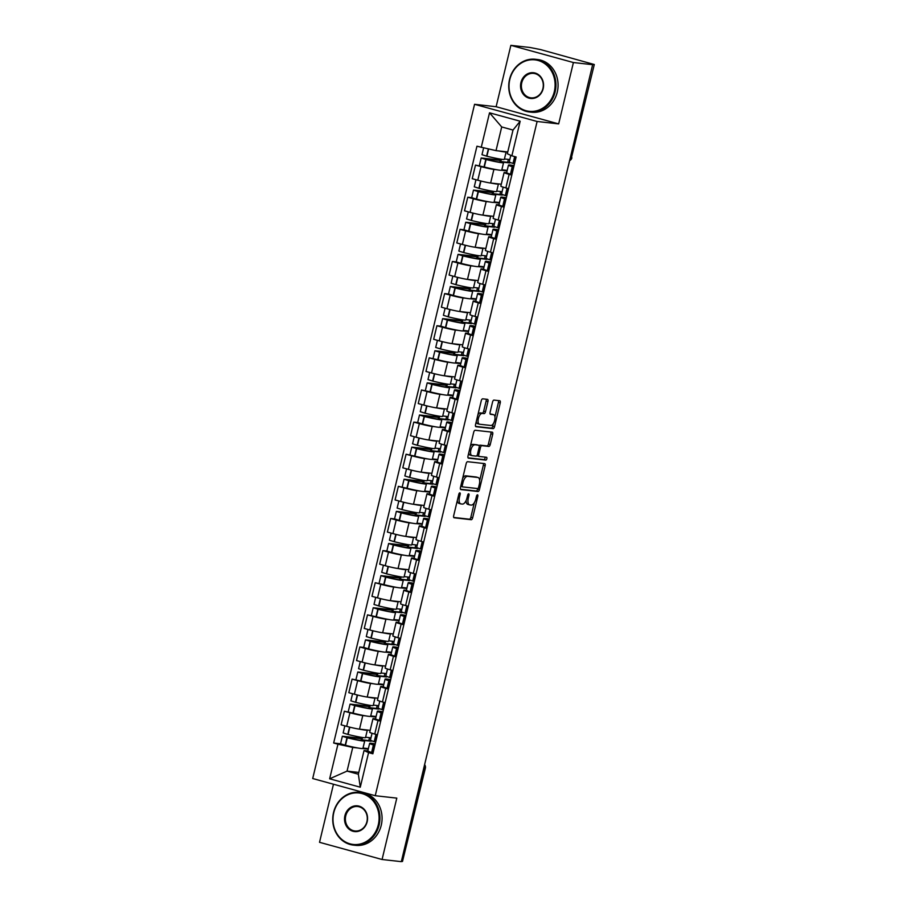 <?xml version="1.0" encoding="UTF-8"?>
<svg xmlns="http://www.w3.org/2000/svg" width="907" height="907" viewBox="0 0 907 907"><rect width="100%" height="100%" fill="white"/><g stroke="black" fill="none" stroke-linecap="round" stroke-linejoin="round"><path stroke-width="1.36" d="M459.838 492.841A1.463 0.658 105.4 0 0 458.84 494.179L453.681 515.664A2.086 0.941 105.4 0 0 454.078 517.772A2.086 0.941 105.4 0 0 454.146 517.784L471.221 519.7A2.086 0.941 105.4 0 0 472.66 517.784L477.819 496.31A1.463 0.658 105.4 0 0 477.536 494.825A1.463 0.658 105.4 0 0 477.49 494.825A1.463 0.658 105.4 0 0 476.492 496.163L475.824 498.941A6.666 3.027 105.4 0 1 471.232 505.074L469.803 504.916A6.666 3.027 105.4 0 1 469.588 504.87A6.666 3.027 105.4 0 1 468.318 498.102L468.987 495.324A1.463 0.658 105.4 0 0 468.715 493.839A1.463 0.658 105.4 0 0 468.67 493.827A1.463 0.658 105.4 0 0 467.661 495.177L466.992 497.954A6.666 3.027 105.4 0 1 462.4 504.077L460.983 503.918A6.666 3.027 105.4 0 1 460.767 503.884A6.666 3.027 105.4 0 1 459.498 497.115L460.166 494.338A1.463 0.658 105.4 0 0 459.883 492.852A1.463 0.658 105.4 0 0 459.838 492.841M487.955 401.495A2.086 0.941 105.4 0 0 487.558 399.386A2.086 0.941 105.4 0 0 487.49 399.363L482.705 398.831A2.086 0.941 105.4 0 0 481.266 400.747L475.54 424.601A2.086 0.941 105.4 0 0 475.937 426.709A2.086 0.941 105.4 0 0 476.005 426.721L493.091 428.637A2.086 0.941 105.4 0 0 494.519 426.721L500.245 402.878A2.086 0.941 105.4 0 0 499.848 400.758A2.086 0.941 105.4 0 0 499.78 400.747L493.998 400.1A2.086 0.941 105.4 0 0 492.558 402.016L490.109 412.22A2.086 0.941 105.4 0 0 490.506 414.329A2.086 0.941 105.4 0 0 490.574 414.352L493.442 414.669A5.567 2.528 105.4 0 1 493.623 414.703A5.567 2.528 105.4 0 1 494.632 420.553A5.567 2.528 105.4 0 1 490.846 425.485L479.599 424.227A5.567 2.528 105.4 0 1 479.429 424.193A5.567 2.528 105.4 0 1 478.408 418.342A5.567 2.528 105.4 0 1 482.195 413.411L484.077 413.615A2.086 0.941 105.4 0 0 485.506 411.699L487.955 401.495L486.141 400.996A2.086 0.941 105.4 0 0 486.095 399.216M537.114 121.481L558.667 123.896L573.405 62.538L592.645 64.692L401.313 861.65L382.074 859.496L396.801 798.126L375.237 795.711L537.114 121.481L474.565 104.305L312.7 778.523L375.237 795.711M467.615 461.697A2.086 0.941 105.4 0 0 466.175 463.613L460.45 487.467A2.086 0.941 105.4 0 0 460.847 489.576A2.086 0.941 105.4 0 0 460.915 489.587L478 491.503A2.086 0.941 105.4 0 0 479.429 489.587L485.154 465.733A2.086 0.941 105.4 0 0 484.757 463.624A2.086 0.941 105.4 0 0 484.689 463.613L467.615 461.697M468.001 456.028L473.726 432.174A2.086 0.941 105.4 0 1 475.155 430.269L492.24 432.174A2.086 0.941 105.4 0 1 492.308 432.185A2.086 0.941 105.4 0 1 492.705 434.306L490.256 444.509A2.086 0.941 105.4 0 1 488.816 446.425L481.889 445.654A2.086 0.941 105.4 0 0 480.449 447.57L478.828 454.339A2.086 0.941 105.4 0 0 479.225 456.459A2.086 0.941 105.4 0 0 479.293 456.47L486.503 457.275A1.463 0.658 105.4 0 1 486.549 457.287A1.463 0.658 105.4 0 1 486.821 458.817A1.463 0.658 105.4 0 1 485.823 460.11L468.454 458.16A2.086 0.941 105.4 0 1 468.397 458.148A2.086 0.941 105.4 0 1 468.001 456.028M573.405 62.538L510.868 45.35L530.107 47.504L540.504 49.556L594.3 64.51L571.421 157.807L594.3 64.51M333.47 784.238L319.525 842.308L382.074 859.496M510.868 45.35L496.129 106.72L474.565 104.305M592.645 64.692L590.82 64.193L593.813 64.522M423.773 768.07L425.36 768.184L402.481 861.48L424.884 768.195A4.24 3.775 -83.6 0 0 424.51 764.998M401.382 861.367L402.481 861.48M380.691 721.201L378.015 720.475A9.762 0.624 -166.5 0 1 372.97 718.695L369.705 732.278A9.762 0.624 13.5 0 0 374.75 734.069L377.425 734.795M365.748 715.895L362.777 715.555A9.762 0.624 -166.5 0 1 349.943 712.755L346.678 726.348A9.762 0.624 13.5 0 0 359.512 729.149L370.169 730.35M346.678 726.348L341.111 724.818L344.377 711.224L353.186 713.174A16.133 1.032 -166.5 0 0 368.809 716.349A16.133 1.032 -166.5 0 0 370.634 716.315L372.437 708.798A16.133 1.032 13.5 0 0 371.768 708.31L378.877 709.104L379.024 708.514M372.97 718.695A9.762 0.624 -166.5 0 1 374.081 718.661L375.577 718.832M349.943 712.755L344.377 711.224M375.963 717.04L370.419 716.417M388.4 689.082L385.724 688.345A9.762 0.624 -166.5 0 1 380.679 686.565L377.425 700.159A9.762 0.624 13.5 0 0 382.471 701.939L385.135 702.676M375.532 672.858L375.283 673.878L357.789 671.996L362.698 673.527A16.133 1.032 13.5 0 0 378.321 676.713A16.133 1.032 13.5 0 0 380.146 676.667L378.344 684.184A16.133 1.032 -166.5 0 1 376.518 684.229A16.133 1.032 -166.5 0 1 360.895 681.044L352.086 679.105L348.821 692.699L354.388 694.218A9.762 0.624 13.5 0 0 367.222 697.029L377.89 698.22M380.679 686.565A9.762 0.624 -166.5 0 1 381.79 686.542L383.287 686.712M373.469 683.765L370.487 683.436A9.762 0.624 -166.5 0 1 357.653 680.635L352.086 679.105M383.672 684.91L378.14 684.286M396.121 656.951L393.445 656.226A9.762 0.624 -166.5 0 1 388.4 654.446L385.135 668.028A9.762 0.624 13.5 0 0 390.18 669.808L392.856 670.545M363.696 647.417L359.807 646.974L356.542 660.568L362.097 662.099A9.762 0.624 13.5 0 0 374.931 664.899L385.6 666.089M388.4 654.446A9.762 0.624 -166.5 0 1 389.5 654.412L390.996 654.582M381.178 651.645L378.196 651.305A9.762 0.624 -166.5 0 1 365.362 648.505L359.807 646.974M391.382 652.791L385.849 652.167M403.83 624.832L401.155 624.095A9.762 0.624 -166.5 0 1 396.11 622.315L392.844 635.909A9.762 0.624 13.5 0 0 397.89 637.689L400.565 638.426M390.951 608.608L390.713 609.629L373.208 607.747L378.128 609.277A16.133 1.032 13.5 0 0 393.751 612.463A16.133 1.032 13.5 0 0 395.577 612.418L393.774 619.934A16.133 1.032 -166.5 0 1 391.949 619.98A16.133 1.032 -166.5 0 1 376.326 616.794L367.516 614.855L364.251 628.449L369.818 629.968A9.762 0.624 13.5 0 0 382.652 632.78L393.309 633.97M396.11 622.315A9.762 0.624 -166.5 0 1 397.209 622.293L398.717 622.451M388.888 619.515L385.906 619.186A9.762 0.624 -166.5 0 1 373.072 616.386L367.516 614.855M399.103 620.66L393.559 620.037M411.54 592.702L408.864 591.965A9.762 0.624 -166.5 0 1 403.819 590.185L400.554 603.779A9.762 0.624 13.5 0 0 405.599 605.559L408.275 606.295M398.672 576.489L398.422 577.498L380.917 575.628L385.838 577.158A16.133 1.032 13.5 0 0 401.461 580.333A16.133 1.032 13.5 0 0 403.286 580.287L401.484 587.804A16.133 1.032 -166.5 0 1 399.658 587.849A16.133 1.032 -166.5 0 1 384.035 584.675L375.226 582.725L371.961 596.318L377.527 597.849A9.762 0.624 13.5 0 0 390.361 600.649L401.019 601.84M403.819 590.185A9.762 0.624 -166.5 0 1 404.93 590.162L406.427 590.332M396.608 587.396L393.627 587.056A9.762 0.624 -166.5 0 1 380.793 584.255L375.226 582.725M406.812 588.53L401.268 587.917M419.249 560.583L416.585 559.846A9.762 0.624 -166.5 0 1 411.54 558.066L408.275 571.659A9.762 0.624 13.5 0 0 413.32 573.439L415.996 574.165M386.836 551.037L382.935 550.606L379.682 564.188L385.237 565.719A9.762 0.624 13.5 0 0 398.071 568.519L408.74 569.721M411.54 558.066A9.762 0.624 -166.5 0 1 412.64 558.043L414.136 558.202M404.318 555.265L401.336 554.937A9.762 0.624 -166.5 0 1 388.502 552.125L382.935 550.606M414.522 556.41L408.989 555.787M426.97 528.452L424.295 527.715A9.762 0.624 -166.5 0 1 419.249 525.935L415.984 539.529A9.762 0.624 13.5 0 0 421.029 541.309L423.705 542.046M394.545 518.917L390.656 518.475L387.391 532.069L392.946 533.599A9.762 0.624 13.5 0 0 405.78 536.4L416.449 537.59M419.249 525.935A9.762 0.624 -166.5 0 1 420.349 525.913L421.846 526.083M412.027 523.135L409.046 522.806A9.762 0.624 -166.5 0 1 396.212 520.006L390.656 518.475M422.231 524.28L416.698 523.668M434.68 496.333L432.004 495.596A9.762 0.624 -166.5 0 1 426.959 493.816L423.694 507.398A9.762 0.624 13.5 0 0 428.739 509.19L431.415 509.915M421.8 480.109L421.562 481.129L404.057 479.247L408.978 480.778A16.133 1.032 13.5 0 0 424.601 483.953A16.133 1.032 13.5 0 0 426.426 483.919L424.623 491.435A16.133 1.032 -166.5 0 1 422.798 491.469A16.133 1.032 -166.5 0 1 407.175 488.295L398.366 486.345L395.101 499.938L400.667 501.469A9.762 0.624 13.5 0 0 413.501 504.269L424.159 505.471M426.959 493.816A9.762 0.624 -166.5 0 1 428.07 493.782L429.567 493.952M419.737 491.016L416.767 490.676A9.762 0.624 -166.5 0 1 403.921 487.875L398.366 486.345M429.952 492.161L424.408 491.537M442.389 464.203L439.714 463.466A9.762 0.624 -166.5 0 1 434.668 461.686L431.415 475.279A9.762 0.624 13.5 0 0 436.46 477.059L439.124 477.796M429.521 447.979L429.272 448.999L411.778 447.117L416.687 448.648A16.133 1.032 13.5 0 0 432.31 451.833A16.133 1.032 13.5 0 0 434.136 451.788L432.333 459.305A16.133 1.032 -166.5 0 1 430.508 459.35A16.133 1.032 -166.5 0 1 414.884 456.164L406.075 454.226L402.81 467.819L408.377 469.338A9.762 0.624 13.5 0 0 421.211 472.15L431.879 473.341M434.668 461.686A9.762 0.624 -166.5 0 1 435.779 461.663L437.276 461.833M427.458 458.885L424.476 458.557A9.762 0.624 -166.5 0 1 411.642 455.756L406.075 454.226M437.662 460.03L432.117 459.407M450.099 432.072L447.434 431.347A9.762 0.624 -166.5 0 1 442.389 429.567L439.124 443.149A9.762 0.624 13.5 0 0 444.169 444.929L446.845 445.666M417.685 422.537L413.796 422.095L410.531 435.689L416.086 437.219A9.762 0.624 13.5 0 0 428.92 440.02L439.589 441.21M442.389 429.567A9.762 0.624 -166.5 0 1 443.489 429.533L444.986 429.703M435.167 426.766L432.185 426.426A9.762 0.624 -166.5 0 1 419.351 423.626L413.796 422.095M445.371 427.911L439.838 427.288M457.82 399.953L455.144 399.216A9.762 0.624 -166.5 0 1 450.099 397.436L446.834 411.03A9.762 0.624 13.5 0 0 451.879 412.81L454.554 413.547M444.94 383.729L444.702 384.749L427.197 382.867L432.117 384.398A16.133 1.032 13.5 0 0 447.741 387.584A16.133 1.032 13.5 0 0 449.566 387.538L447.763 395.055A16.133 1.032 -166.5 0 1 445.927 395.101A16.133 1.032 -166.5 0 1 430.315 391.915L421.506 389.976L418.24 403.57L423.807 405.089A9.762 0.624 13.5 0 0 436.641 407.901L447.298 409.091M450.099 397.436A9.762 0.624 -166.5 0 1 451.198 397.413L452.706 397.583M442.877 394.636L439.895 394.307A9.762 0.624 -166.5 0 1 427.061 391.507L421.506 389.976M453.092 395.781L447.548 395.157M465.529 367.823L462.853 367.086A9.762 0.624 -166.5 0 1 457.808 365.306L454.543 378.899A9.762 0.624 13.5 0 0 459.588 380.679L462.264 381.416M452.661 351.61L452.412 352.619L434.907 350.748L439.827 352.279A16.133 1.032 13.5 0 0 455.45 355.453A16.133 1.032 13.5 0 0 457.275 355.408L455.473 362.925A16.133 1.032 -166.5 0 1 453.647 362.97A16.133 1.032 -166.5 0 1 438.024 359.796L429.215 357.846L425.95 371.439L431.517 372.97A9.762 0.624 13.5 0 0 444.351 375.77L455.008 376.961M457.808 365.306A9.762 0.624 -166.5 0 1 458.919 365.283L460.416 365.453M450.598 362.517L447.616 362.176A9.762 0.624 -166.5 0 1 434.782 359.376L429.215 357.846M460.801 363.65L455.257 363.038M473.239 335.703L470.563 334.966A9.762 0.624 -166.5 0 1 465.529 333.186L462.264 346.78A9.762 0.624 13.5 0 0 467.309 348.56L469.973 349.297M440.825 326.157L436.925 325.726L433.671 339.309L439.226 340.839A9.762 0.624 13.5 0 0 452.06 343.64L462.729 344.841M465.529 333.186A9.762 0.624 -166.5 0 1 466.629 333.164L468.125 333.322M458.307 330.386L455.325 330.057A9.762 0.624 -166.5 0 1 442.491 327.246L436.925 325.726M468.511 331.531L462.978 330.908M480.959 303.573L478.284 302.836A9.762 0.624 -166.5 0 1 473.239 301.056L469.973 314.65A9.762 0.624 13.5 0 0 475.019 316.43L477.694 317.167M448.534 294.038L444.645 293.596L441.38 307.19L446.936 308.72A9.762 0.624 13.5 0 0 459.77 311.52L470.438 312.711M473.239 301.056A9.762 0.624 -166.5 0 1 474.338 301.033L475.835 301.203M466.017 298.256L463.035 297.927A9.762 0.624 -166.5 0 1 450.201 295.126L444.645 293.596M476.22 299.401L470.688 298.788M488.669 271.454L485.993 270.717A9.762 0.624 -166.5 0 1 480.948 268.937L477.683 282.531A9.762 0.624 13.5 0 0 482.728 284.31L485.404 285.036M456.255 261.908L452.355 261.465L449.09 275.059L454.656 276.59A9.762 0.624 13.5 0 0 467.49 279.39L478.148 280.592M480.948 268.937A9.762 0.624 -166.5 0 1 482.059 268.903L483.556 269.073M473.726 266.136L470.744 265.796A9.762 0.624 -166.5 0 1 457.91 262.996L452.355 261.465M483.941 267.282L478.397 266.658M496.378 239.323L493.703 238.586A9.762 0.624 -166.5 0 1 488.658 236.806L485.404 250.4A9.762 0.624 13.5 0 0 490.449 252.18L493.113 252.917M463.965 229.777L460.064 229.346L456.799 242.94L462.366 244.471A9.762 0.624 13.5 0 0 475.2 247.271L485.869 248.461M488.658 236.806A9.762 0.624 -166.5 0 1 489.769 236.784L491.265 236.954M481.447 234.006L478.465 233.677A9.762 0.624 -166.5 0 1 465.631 230.877L460.064 229.346M491.651 235.151L486.107 234.528M504.088 207.193L501.424 206.467A9.762 0.624 -166.5 0 1 496.378 204.687L493.113 218.27A9.762 0.624 13.5 0 0 498.158 220.05L500.834 220.786M471.674 197.658L467.774 197.216L464.52 210.809L470.075 212.34A9.762 0.624 13.5 0 0 482.909 215.14L493.578 216.342M496.378 204.687A9.762 0.624 -166.5 0 1 497.478 204.653L498.975 204.823M489.156 201.887L486.175 201.547A9.762 0.624 -166.5 0 1 473.341 198.746L467.774 197.216M499.36 203.032L493.827 202.408M511.809 175.074L509.133 174.337A9.762 0.624 -166.5 0 1 504.088 172.557L500.823 186.15A9.762 0.624 13.5 0 0 505.868 187.93L508.544 188.667M498.929 158.85L498.691 159.87L481.186 157.988L486.107 159.519A16.133 1.032 13.5 0 0 501.73 162.704A16.133 1.032 13.5 0 0 503.555 162.659L501.741 170.176A16.133 1.032 -166.5 0 1 499.916 170.221A16.133 1.032 -166.5 0 1 484.304 167.035L475.495 165.097L472.23 178.69L477.785 180.21A9.762 0.624 13.5 0 0 490.63 183.021L501.288 184.212M504.088 172.557A9.762 0.624 -166.5 0 1 505.188 172.534L506.684 172.704M496.866 169.756L493.884 169.428A9.762 0.624 -166.5 0 1 481.05 166.627L475.495 165.097M507.081 170.901L501.537 170.278M358.038 748.014L352.744 747.425L347.052 771.109L358.356 774.215L364.047 750.531L367.857 750.962M368.242 749.159L362.709 748.547M358.787 772.424L347.052 771.109L329.649 778.796L337.948 744.193L352.744 747.425M364.047 750.531L368.582 752.617L360.272 787.208L329.649 778.796M481.232 147.399L489.531 112.808L520.164 121.221L511.865 155.823L507.319 153.737L513.011 130.052L501.707 126.946L496.016 150.63L476.946 146.22L333.663 743.014L337.948 744.193M368.582 752.617L372.868 753.785L516.14 156.99L511.865 155.823M558.667 123.896L496.129 106.72M496.016 150.63L507.75 151.945M340.556 743.785L333.663 743.014M360.272 787.208L358.356 774.215M513.011 130.052L520.164 121.221M501.707 126.946L489.531 112.808M457.332 500.426A6.666 3.027 105.4 0 0 458.942 503.385A6.666 3.027 105.4 0 0 459.157 503.419M466.13 500.494A6.666 3.027 105.4 0 0 467.774 504.371A6.666 3.027 105.4 0 0 467.978 504.405M453.727 517.443L469.407 519.201A2.086 0.941 105.4 0 0 470.835 517.285L474.35 502.637M479.678 480.472L483.329 465.234A2.086 0.941 105.4 0 0 483.284 463.454M460.495 489.247L476.175 491.004A2.086 0.941 105.4 0 0 477.604 489.088L477.74 488.556M462.309 485.392A1.463 0.658 105.4 0 0 462.593 486.866A1.463 0.658 105.4 0 0 462.638 486.878L477.626 488.556A1.463 0.658 105.4 0 0 478.635 487.218L479.338 484.281A6.666 3.027 105.4 0 0 478.068 477.524A6.666 3.027 105.4 0 0 477.853 477.479L467.604 476.334A6.666 3.027 105.4 0 0 463.012 482.456L462.309 485.392L461.028 485.041M460.722 486.345A1.463 0.658 105.4 0 0 460.767 486.367A1.463 0.658 105.4 0 0 460.813 486.379L462.547 486.855M476.447 477.093A6.666 3.027 105.4 0 0 476.243 477.014A6.666 3.027 105.4 0 0 476.028 476.98L477.853 477.479M462.661 478.261A6.666 3.027 105.4 0 1 465.779 475.824L476.028 476.98M479.157 445.813A2.086 0.941 105.4 0 1 480.064 445.156L486.991 445.927A2.086 0.941 105.4 0 0 488.431 444.011L490.88 433.807A2.086 0.941 105.4 0 0 490.834 432.015M476.98 455.45A2.086 0.941 105.4 0 0 477.399 455.949A2.086 0.941 105.4 0 0 477.467 455.96L479.168 456.425M468.035 457.82L483.998 459.6A1.463 0.658 105.4 0 0 484.86 458.715A1.463 0.658 105.4 0 0 485.018 457.105M474.701 444.849A5.567 2.528 105.4 0 0 470.914 449.781A5.567 2.528 105.4 0 0 471.923 455.631A5.567 2.528 105.4 0 0 472.105 455.665L476.062 456.108A2.086 0.941 105.4 0 0 477.501 454.192L479.123 447.423A2.086 0.941 105.4 0 0 478.726 445.303A2.086 0.941 105.4 0 0 478.658 445.292L472.876 444.351A5.567 2.528 105.4 0 0 470.348 446.255M468.772 452.797A5.567 2.528 105.4 0 0 470.098 455.121A5.567 2.528 105.4 0 0 470.28 455.155M476.969 444.827A2.086 0.941 105.4 0 0 476.901 444.804A2.086 0.941 105.4 0 0 476.844 444.793L478.658 445.292M472.876 444.351L476.844 444.793M477.921 414.692A5.567 2.528 105.4 0 1 480.381 412.912L482.252 413.116A2.086 0.941 105.4 0 0 483.68 411.2L486.141 400.996M476.288 421.494A5.567 2.528 105.4 0 0 477.604 423.694A5.567 2.528 105.4 0 0 477.785 423.728M491.968 414.261A5.567 2.528 105.4 0 0 491.798 414.204A5.567 2.528 105.4 0 0 491.617 414.17L493.442 414.669M490.154 414L491.617 414.17M494.939 416.903L498.431 402.368A2.086 0.941 105.4 0 0 498.385 400.588M475.585 426.381L491.265 428.138A2.086 0.941 105.4 0 0 492.694 426.222L493.306 423.694M367.29 730.022A16.133 1.032 -166.5 0 1 367.324 730.112A16.133 1.032 -166.5 0 1 365.498 730.146A16.133 1.032 -166.5 0 1 359.66 729.171M367.324 730.112L365.51 737.629A16.133 1.032 -166.5 0 1 363.684 737.663A16.133 1.032 -166.5 0 1 348.073 734.489L343.152 732.958L344.853 725.849M369.5 737.663L368.798 740.588L361.145 739.727A13.367 0.85 -166.5 0 1 362.04 740.271A13.367 0.85 -166.5 0 1 360.533 740.305A13.367 0.85 -166.5 0 1 347.574 737.674L345.34 736.892L362.233 738.774L362.539 737.516M360.102 737.108L359.864 738.128L342.358 736.246L347.279 737.788A16.133 1.032 13.5 0 0 362.902 740.962A16.133 1.032 13.5 0 0 364.727 740.917A16.133 1.032 13.5 0 0 364.058 740.441L371.167 741.234L371.303 740.634M364.727 740.917L362.913 748.434A16.133 1.032 -166.5 0 1 361.088 748.479A16.133 1.032 -166.5 0 1 345.476 745.305L340.556 743.763L342.358 736.246M375.237 743.899A16.133 1.032 13.5 0 0 369.637 743.355A16.133 1.032 13.5 0 0 373.412 744.964L374.886 745.407M373.072 752.923L371.609 752.481A16.133 1.032 -166.5 0 1 367.834 750.871L369.637 743.355M375.668 742.107L374.206 741.665A16.133 1.032 -166.5 0 1 370.43 740.067L372.063 733.275M374.942 745.169A13.367 0.85 -166.5 0 1 372.323 744.001A13.367 0.85 -166.5 0 1 375.181 744.148M361.145 739.727L360.986 740.35M368.378 748.638L363.015 748.037M370.963 737.833L365.612 737.232M359.864 738.128L362.233 738.774M368.798 740.588L371.167 741.234M375.01 697.902A16.133 1.032 -166.5 0 1 375.033 697.982A16.133 1.032 -166.5 0 1 373.208 698.027A16.133 1.032 -166.5 0 1 367.369 697.041M375.033 697.982L373.231 705.499A16.133 1.032 -166.5 0 1 371.405 705.544A16.133 1.032 -166.5 0 1 355.782 702.358L350.862 700.828L352.574 693.719M377.21 705.544L376.507 708.458L368.854 707.596A13.367 0.85 -166.5 0 1 369.75 708.152A13.367 0.85 -166.5 0 1 368.242 708.186A13.367 0.85 -166.5 0 1 355.295 705.544L353.05 704.762L369.943 706.655L370.249 705.385M367.823 704.988L367.573 705.997L350.068 704.127L354.988 705.657A16.133 1.032 13.5 0 0 370.612 708.832A16.133 1.032 13.5 0 0 372.437 708.798M382.958 711.78A16.133 1.032 13.5 0 0 377.357 711.235A16.133 1.032 13.5 0 0 381.121 712.834L382.595 713.276M380.793 720.793L379.319 720.351A16.133 1.032 -166.5 0 1 375.543 718.752L377.357 711.235M383.389 709.977L381.915 709.546A16.133 1.032 -166.5 0 1 378.14 707.936L379.772 701.156M382.652 713.038A13.367 0.85 -166.5 0 1 380.033 711.882A13.367 0.85 -166.5 0 1 382.89 712.029M368.854 707.596L368.707 708.231M376.088 716.519L370.725 715.918M378.684 705.703L373.321 705.102M367.573 705.997L369.943 706.655M376.507 708.458L378.877 709.104M382.72 665.772A16.133 1.032 -166.5 0 1 382.743 665.851A16.133 1.032 -166.5 0 1 380.917 665.897A16.133 1.032 -166.5 0 1 375.079 664.922M382.743 665.851L380.94 673.368A16.133 1.032 -166.5 0 1 379.115 673.413A16.133 1.032 -166.5 0 1 363.492 670.239L358.571 668.708L360.283 661.6M384.919 673.413L384.217 676.327L376.564 675.477A13.367 0.85 -166.5 0 1 377.471 676.021A13.367 0.85 -166.5 0 1 375.952 676.055A13.367 0.85 -166.5 0 1 363.004 673.425L360.759 672.631L377.652 674.525L377.958 673.266M380.146 676.667A16.133 1.032 13.5 0 0 379.477 676.191L386.586 676.985L386.733 676.384M390.668 679.649A16.133 1.032 13.5 0 0 385.067 679.105A16.133 1.032 13.5 0 0 388.842 680.715L390.305 681.146M388.502 688.662L387.028 688.232A16.133 1.032 -166.5 0 1 383.264 686.622L385.067 679.105M391.098 677.858L389.625 677.416A16.133 1.032 -166.5 0 1 385.86 675.817L387.482 669.026M390.361 680.919A13.367 0.85 -166.5 0 1 387.754 679.751A13.367 0.85 -166.5 0 1 390.611 679.899M376.564 675.477L376.416 676.1M383.797 684.388L378.434 683.787M386.393 673.584L381.031 672.983M375.283 673.878L377.652 674.525M384.217 676.327L386.586 676.985M390.429 633.642A16.133 1.032 -166.5 0 1 390.452 633.732A16.133 1.032 -166.5 0 1 388.627 633.778A16.133 1.032 -166.5 0 1 382.799 632.791M390.452 633.732L388.65 641.249A16.133 1.032 -166.5 0 1 386.824 641.294A16.133 1.032 -166.5 0 1 371.212 638.109L366.292 636.578L367.993 629.469M392.629 641.283L391.937 644.208L384.273 643.346A13.367 0.85 -166.5 0 1 385.18 643.902A13.367 0.85 -166.5 0 1 383.661 643.936A13.367 0.85 -166.5 0 1 370.714 641.294L368.469 640.512L385.373 642.405L385.668 641.136M383.242 640.739L383.003 641.748L365.498 639.877L370.419 641.408A16.133 1.032 13.5 0 0 386.031 644.582A16.133 1.032 13.5 0 0 387.856 644.537A16.133 1.032 13.5 0 0 387.198 644.061L394.307 644.854L394.443 644.265M387.856 644.537L386.053 652.054A16.133 1.032 -166.5 0 1 384.228 652.099A16.133 1.032 -166.5 0 1 368.616 648.924L363.696 647.394L365.498 639.877M398.377 647.53A16.133 1.032 13.5 0 0 392.776 646.986A16.133 1.032 13.5 0 0 396.552 648.584L398.014 649.027M396.212 656.543L394.749 656.101A16.133 1.032 -166.5 0 1 390.974 654.503L392.776 646.986M398.808 645.727L397.345 645.296A16.133 1.032 -166.5 0 1 393.57 643.687L395.203 636.895M398.071 648.788A13.367 0.85 -166.5 0 1 395.463 647.621A13.367 0.85 -166.5 0 1 398.32 647.779M384.273 643.346L384.126 643.981M391.507 652.269L386.155 651.668M394.103 641.453L388.752 640.852M383.003 641.748L385.373 642.405M391.937 644.208L394.307 644.854M398.139 601.522A16.133 1.032 -166.5 0 1 398.173 601.602A16.133 1.032 -166.5 0 1 396.348 601.647A16.133 1.032 -166.5 0 1 390.509 600.661M398.173 601.602L396.37 609.119A16.133 1.032 -166.5 0 1 394.534 609.164A16.133 1.032 -166.5 0 1 378.922 605.989L374.001 604.447L375.702 597.35M400.35 609.164L399.647 612.078L391.994 611.227A13.367 0.85 -166.5 0 1 392.89 611.772A13.367 0.85 -166.5 0 1 391.382 611.806A13.367 0.85 -166.5 0 1 378.434 609.175L376.19 608.382L393.082 610.275L393.389 609.016M395.577 612.418A16.133 1.032 13.5 0 0 394.908 611.942L402.016 612.735L402.164 612.134M406.087 615.399A16.133 1.032 13.5 0 0 400.486 614.855A16.133 1.032 13.5 0 0 404.261 616.465L405.735 616.896M403.932 624.413L402.459 623.982A16.133 1.032 -166.5 0 1 398.683 622.372L400.486 614.855M406.517 613.608L405.055 613.166A16.133 1.032 -166.5 0 1 401.279 611.556L402.912 604.776M405.792 616.669A13.367 0.85 -166.5 0 1 403.173 615.502A13.367 0.85 -166.5 0 1 406.03 615.649M391.994 611.227L391.835 611.851M399.227 620.139L393.865 619.538M401.824 609.323L396.461 608.722M390.713 609.629L393.082 610.275M399.647 612.078L402.016 612.735M405.86 569.392A16.133 1.032 -166.5 0 1 405.882 569.483A16.133 1.032 -166.5 0 1 404.057 569.517A16.133 1.032 -166.5 0 1 398.218 568.542M405.882 569.483L404.08 576.999A16.133 1.032 -166.5 0 1 402.255 577.033A16.133 1.032 -166.5 0 1 386.631 573.859L381.711 572.328L383.423 565.22M408.059 577.033L407.356 579.958L399.704 579.097A13.367 0.85 -166.5 0 1 400.599 579.652A13.367 0.85 -166.5 0 1 399.091 579.686A13.367 0.85 -166.5 0 1 386.144 577.045L383.899 576.262L400.792 578.156L401.098 576.886M403.286 580.287A16.133 1.032 13.5 0 0 402.617 579.811L409.726 580.605L409.873 580.015M413.807 583.28A16.133 1.032 13.5 0 0 408.207 582.725A16.133 1.032 13.5 0 0 411.971 584.335L413.445 584.777M411.642 592.294L410.168 591.852A16.133 1.032 -166.5 0 1 406.404 590.242L408.207 582.725M414.238 581.478L412.764 581.036A16.133 1.032 -166.5 0 1 409 579.437L410.622 572.646M413.501 584.539A13.367 0.85 -166.5 0 1 410.882 583.371A13.367 0.85 -166.5 0 1 413.739 583.518M399.704 579.097L399.556 579.732M406.937 588.008L401.574 587.407M409.533 577.203L404.171 576.603M398.422 577.498L400.792 578.156M407.356 579.958L409.726 580.605M378.287 824.826A25.895 23.004 -83.6 0 0 362.074 793.591A25.895 23.004 -83.6 0 0 333.799 812.604A25.895 23.004 -83.6 0 0 350.011 843.839A25.895 23.004 -83.6 0 0 378.287 824.826M333.549 812.479A26.53 23.571 96.4 0 1 359.285 792.378A26.53 23.571 96.4 0 1 379.126 825.007A26.53 23.571 96.4 0 1 353.379 845.109A26.53 23.571 96.4 0 1 333.549 812.479M367.165 821.765A12.947 11.508 96.4 0 1 353.027 831.277A12.947 11.508 96.4 0 1 344.921 815.654A12.947 11.508 96.4 0 1 359.059 806.153A12.947 11.508 96.4 0 1 367.165 821.765M345.76 815.835A12.313 10.941 -83.6 0 0 354.966 830.982A12.313 10.941 -83.6 0 0 366.916 821.651A12.313 10.941 -83.6 0 0 357.709 806.516A12.313 10.941 -83.6 0 0 345.76 815.835M359.285 792.378L361.417 792.616A26.53 23.571 96.4 0 1 381.257 825.245A26.53 23.571 96.4 0 1 355.51 845.347L353.379 845.109M554.302 91.698A25.895 23.004 -83.6 0 0 538.089 60.463A25.895 23.004 -83.6 0 0 509.813 79.476A25.895 23.004 -83.6 0 0 526.026 110.711A25.895 23.004 -83.6 0 0 554.302 91.698M509.553 79.362A26.53 23.571 96.4 0 1 535.3 59.261A26.53 23.571 96.4 0 1 555.129 91.89A26.53 23.571 96.4 0 1 529.393 111.98A26.53 23.571 96.4 0 1 509.553 79.362M543.18 88.648A12.947 11.508 96.4 0 1 529.042 98.149A12.947 11.508 96.4 0 1 520.935 82.537A12.947 11.508 96.4 0 1 535.073 73.025A12.947 11.508 96.4 0 1 543.18 88.648M521.763 82.718A12.313 10.941 -83.6 0 0 530.969 97.854A12.313 10.941 -83.6 0 0 542.919 88.523A12.313 10.941 -83.6 0 0 533.713 73.388A12.313 10.941 -83.6 0 0 521.763 82.718M535.3 59.261L537.42 59.499A26.53 23.571 96.4 0 1 557.261 92.129A26.53 23.571 96.4 0 1 531.513 112.219L529.393 111.98M413.569 537.273A16.133 1.032 -166.5 0 1 413.592 537.352A16.133 1.032 -166.5 0 1 411.767 537.398A16.133 1.032 -166.5 0 1 405.939 536.411M413.592 537.352L411.789 544.869A16.133 1.032 -166.5 0 1 409.964 544.914A16.133 1.032 -166.5 0 1 394.341 541.728L389.42 540.198L391.132 533.101M415.769 544.914L415.066 547.828L407.413 546.978A13.367 0.85 -166.5 0 1 408.32 547.522A13.367 0.85 -166.5 0 1 406.801 547.556A13.367 0.85 -166.5 0 1 393.853 544.926L391.609 544.132L408.501 546.025L408.808 544.767M406.381 544.359L406.132 545.379L388.638 543.497L393.559 545.028A16.133 1.032 13.5 0 0 409.17 548.213A16.133 1.032 13.5 0 0 410.996 548.168A16.133 1.032 13.5 0 0 410.338 547.681L417.435 548.486L417.583 547.885M410.996 548.168L409.193 555.685A16.133 1.032 -166.5 0 1 407.368 555.719A16.133 1.032 -166.5 0 1 391.745 552.544L386.836 551.014L388.638 543.497M421.517 551.15A16.133 1.032 13.5 0 0 415.916 550.606A16.133 1.032 13.5 0 0 419.692 552.204L421.154 552.646M419.351 560.163L417.878 559.721A16.133 1.032 -166.5 0 1 414.114 558.122L415.916 550.606M421.948 549.359L420.474 548.916A16.133 1.032 -166.5 0 1 416.71 547.306L418.342 540.527M421.211 552.42A13.367 0.85 -166.5 0 1 418.603 551.252A13.367 0.85 -166.5 0 1 421.46 551.399M407.413 546.978L407.266 547.601M414.646 555.889L409.284 555.288M417.243 545.073L411.88 544.472M406.132 545.379L408.501 546.025M415.066 547.828L417.435 548.486M421.279 505.142A16.133 1.032 -166.5 0 1 421.313 505.233A16.133 1.032 -166.5 0 1 419.476 505.267A16.133 1.032 -166.5 0 1 413.649 504.292M421.313 505.233L419.499 512.75A16.133 1.032 -166.5 0 1 417.673 512.784A16.133 1.032 -166.5 0 1 402.062 509.609L397.141 508.079L398.842 500.97M423.49 512.784L422.787 515.709L415.134 514.847A13.367 0.85 -166.5 0 1 416.03 515.391A13.367 0.85 -166.5 0 1 414.51 515.425A13.367 0.85 -166.5 0 1 401.563 512.795L399.329 512.013L416.222 513.906L416.528 512.636M414.091 512.24L413.853 513.249L396.348 511.367L401.268 512.909A16.133 1.032 13.5 0 0 416.891 516.083A16.133 1.032 13.5 0 0 418.717 516.038A16.133 1.032 13.5 0 0 418.048 515.561L425.156 516.355L425.292 515.754M418.717 516.038L416.903 523.554A16.133 1.032 -166.5 0 1 415.077 523.6A16.133 1.032 -166.5 0 1 399.465 520.425L394.545 518.883L396.348 511.367M429.226 519.019A16.133 1.032 13.5 0 0 423.626 518.475A16.133 1.032 13.5 0 0 427.401 520.085L428.875 520.527M427.061 528.044L425.598 527.602A16.133 1.032 -166.5 0 1 421.823 525.992L423.626 518.475M429.657 517.228L428.195 516.786A16.133 1.032 -166.5 0 1 424.419 515.187L426.052 508.396M428.932 520.289A13.367 0.85 -166.5 0 1 426.313 519.121A13.367 0.85 -166.5 0 1 429.17 519.269M415.134 514.847L414.975 515.482M422.356 523.758L417.005 523.158M424.952 512.954L419.601 512.353M413.853 513.249L416.222 513.906M422.787 515.709L425.156 516.355M429 473.023A16.133 1.032 -166.5 0 1 429.022 473.103A16.133 1.032 -166.5 0 1 427.197 473.148A16.133 1.032 -166.5 0 1 421.358 472.162M429.022 473.103L427.22 480.619A16.133 1.032 -166.5 0 1 425.394 480.665A16.133 1.032 -166.5 0 1 409.771 477.479L404.851 475.948L406.551 468.84M431.199 480.665L430.496 483.578L422.843 482.717A13.367 0.85 -166.5 0 1 423.739 483.272A13.367 0.85 -166.5 0 1 422.231 483.306A13.367 0.85 -166.5 0 1 409.284 480.676L407.039 479.882L423.932 481.776L424.238 480.506M426.426 483.919A16.133 1.032 13.5 0 0 425.757 483.431L432.866 484.225L433.013 483.635M436.947 486.9A16.133 1.032 13.5 0 0 431.347 486.356A16.133 1.032 13.5 0 0 435.111 487.955L436.584 488.397M434.782 495.914L433.308 495.471A16.133 1.032 -166.5 0 1 429.533 493.873L431.347 486.356M437.378 485.098L435.904 484.667A16.133 1.032 -166.5 0 1 432.129 483.057L433.761 476.277M436.641 488.159A13.367 0.85 -166.5 0 1 434.022 487.002A13.367 0.85 -166.5 0 1 436.879 487.15M422.843 482.717L422.696 483.352M430.077 491.639L424.714 491.038M432.673 480.823L427.31 480.222M421.562 481.129L423.932 481.776M430.496 483.578L432.866 484.225M436.709 440.893A16.133 1.032 -166.5 0 1 436.732 440.972A16.133 1.032 -166.5 0 1 434.907 441.017A16.133 1.032 -166.5 0 1 429.068 440.042M436.732 440.972L434.929 448.489A16.133 1.032 -166.5 0 1 433.104 448.534A16.133 1.032 -166.5 0 1 417.481 445.36L412.56 443.829L414.272 436.721M438.909 448.534L438.206 451.448L430.553 450.598A13.367 0.85 -166.5 0 1 431.46 451.142A13.367 0.85 -166.5 0 1 429.941 451.176A13.367 0.85 -166.5 0 1 416.993 448.546L414.748 447.752L431.641 449.645L431.947 448.387M434.136 451.788A16.133 1.032 13.5 0 0 433.467 451.312L440.575 452.105L440.723 451.505M444.657 454.77A16.133 1.032 13.5 0 0 439.056 454.226A16.133 1.032 13.5 0 0 442.82 455.836L444.294 456.278M442.491 463.783L441.017 463.352A16.133 1.032 -166.5 0 1 437.253 461.742L439.056 454.226M445.088 452.978L443.614 452.536A16.133 1.032 -166.5 0 1 439.85 450.938L441.471 444.147M444.351 456.04A13.367 0.85 -166.5 0 1 441.743 454.872A13.367 0.85 -166.5 0 1 444.6 455.019M430.553 450.598L430.406 451.221M437.786 459.509L432.424 458.908M440.383 448.704L435.02 448.103M429.272 448.999L431.641 449.645M438.206 451.448L440.575 452.105M444.419 408.762A16.133 1.032 -166.5 0 1 444.441 408.853A16.133 1.032 -166.5 0 1 442.616 408.898A16.133 1.032 -166.5 0 1 436.789 407.912M444.441 408.853L442.639 416.37A16.133 1.032 -166.5 0 1 440.813 416.415A16.133 1.032 -166.5 0 1 425.19 413.229L420.281 411.699L421.982 404.59M446.618 416.404L445.927 419.329L438.262 418.467A13.367 0.85 -166.5 0 1 439.169 419.023A13.367 0.85 -166.5 0 1 437.65 419.057A13.367 0.85 -166.5 0 1 424.703 416.415L422.458 415.633L439.362 417.526L439.657 416.256M437.231 415.86L436.993 416.869L419.488 414.998L424.408 416.528A16.133 1.032 13.5 0 0 440.02 419.703A16.133 1.032 13.5 0 0 441.845 419.669A16.133 1.032 13.5 0 0 441.187 419.181L448.296 419.975L448.432 419.385M441.845 419.669L440.042 427.174A16.133 1.032 -166.5 0 1 438.217 427.22A16.133 1.032 -166.5 0 1 422.605 424.045L417.685 422.515L419.488 414.998M452.366 422.651A16.133 1.032 13.5 0 0 446.766 422.106A16.133 1.032 13.5 0 0 450.541 423.705L452.003 424.147M450.201 431.664L448.738 431.222A16.133 1.032 -166.5 0 1 444.963 429.623L446.766 422.106M452.797 420.848L451.335 420.417A16.133 1.032 -166.5 0 1 447.559 418.807L449.192 412.016M452.06 423.909A13.367 0.85 -166.5 0 1 449.453 422.741A13.367 0.85 -166.5 0 1 452.31 422.9M438.262 418.467L438.115 419.102M445.496 427.39L440.144 426.789M448.092 416.574L442.741 415.973M436.993 416.869L439.362 417.526M445.927 419.329L448.296 419.975M452.128 376.643A16.133 1.032 -166.5 0 1 452.162 376.722A16.133 1.032 -166.5 0 1 450.337 376.768A16.133 1.032 -166.5 0 1 444.498 375.781M452.162 376.722L450.348 384.239A16.133 1.032 -166.5 0 1 448.523 384.285A16.133 1.032 -166.5 0 1 432.911 381.11L427.991 379.58L429.691 372.471M454.339 384.285L453.636 387.198L445.983 386.348A13.367 0.85 -166.5 0 1 446.879 386.892A13.367 0.85 -166.5 0 1 445.371 386.926A13.367 0.85 -166.5 0 1 432.424 384.296L430.179 383.502L447.072 385.396L447.378 384.137M449.566 387.538A16.133 1.032 13.5 0 0 448.897 387.062L456.006 387.856L456.153 387.255M460.076 390.52A16.133 1.032 13.5 0 0 454.475 389.976A16.133 1.032 13.5 0 0 458.25 391.586L459.724 392.017M457.922 399.534L456.448 399.103A16.133 1.032 -166.5 0 1 452.672 397.493L454.475 389.976M460.507 388.729L459.044 388.287A16.133 1.032 -166.5 0 1 455.269 386.677L456.901 379.897M459.781 391.79A13.367 0.85 -166.5 0 1 457.162 390.622A13.367 0.85 -166.5 0 1 460.019 390.77M445.983 386.348L445.825 386.972M453.217 395.259L447.854 394.658M455.813 384.443L450.45 383.842M444.702 384.749L447.072 385.396M453.636 387.198L456.006 387.856M459.849 344.513A16.133 1.032 -166.5 0 1 459.872 344.603A16.133 1.032 -166.5 0 1 458.046 344.649A16.133 1.032 -166.5 0 1 452.208 343.662M459.872 344.603L458.069 352.12A16.133 1.032 -166.5 0 1 456.244 352.154A16.133 1.032 -166.5 0 1 440.621 348.98L435.7 347.449L437.412 340.34M462.048 352.154L461.346 355.079L453.693 354.218A13.367 0.85 -166.5 0 1 454.588 354.773A13.367 0.85 -166.5 0 1 453.081 354.807A13.367 0.85 -166.5 0 1 440.133 352.165L437.888 351.383L454.781 353.277L455.087 352.007M457.275 355.408A16.133 1.032 13.5 0 0 456.606 354.932L463.715 355.725L463.862 355.136M467.797 358.401A16.133 1.032 13.5 0 0 462.196 357.857A16.133 1.032 13.5 0 0 465.96 359.455L467.434 359.898M465.631 367.414L464.157 366.972A16.133 1.032 -166.5 0 1 460.393 365.374L462.196 357.857M468.227 356.598L466.754 356.156A16.133 1.032 -166.5 0 1 462.989 354.558L464.611 347.766M467.49 359.66A13.367 0.85 -166.5 0 1 464.872 358.492A13.367 0.85 -166.5 0 1 467.729 358.639M453.693 354.218L453.545 354.852M460.926 363.129L455.563 362.528M463.522 352.324L458.16 351.723M452.412 352.619L454.781 353.277M461.346 355.079L463.715 355.725M467.558 312.393A16.133 1.032 -166.5 0 1 467.581 312.473A16.133 1.032 -166.5 0 1 465.756 312.518A16.133 1.032 -166.5 0 1 459.917 311.532M467.581 312.473L465.779 319.99A16.133 1.032 -166.5 0 1 463.953 320.035A16.133 1.032 -166.5 0 1 448.33 316.86L443.41 315.319L445.122 308.221M469.758 320.035L469.055 322.949L461.402 322.098A13.367 0.85 -166.5 0 1 462.309 322.643A13.367 0.85 -166.5 0 1 460.79 322.677A13.367 0.85 -166.5 0 1 447.843 320.046L445.598 319.253L462.491 321.146L462.797 319.888M460.371 319.479L460.121 320.5L442.627 318.618L447.548 320.148A16.133 1.032 13.5 0 0 463.16 323.334A16.133 1.032 13.5 0 0 464.985 323.289A16.133 1.032 13.5 0 0 464.316 322.801L471.425 323.606L471.572 323.005M464.985 323.289L463.182 330.806A16.133 1.032 -166.5 0 1 461.357 330.851A16.133 1.032 -166.5 0 1 445.734 327.665L440.813 326.135L442.627 318.618M475.506 326.271A16.133 1.032 13.5 0 0 469.905 325.726A16.133 1.032 13.5 0 0 473.681 327.336L475.143 327.767M473.341 335.284L471.867 334.842A16.133 1.032 -166.5 0 1 468.103 333.243L469.905 325.726M475.937 324.479L474.463 324.037A16.133 1.032 -166.5 0 1 470.699 322.427L472.32 315.647M475.2 327.54A13.367 0.85 -166.5 0 1 472.592 326.373A13.367 0.85 -166.5 0 1 475.449 326.52M461.402 322.098L461.255 322.722M468.636 331.01L463.273 330.409M471.232 320.194L465.869 319.593M460.121 320.5L462.491 321.146M469.055 322.949L471.425 323.606M475.268 280.263A16.133 1.032 -166.5 0 1 475.291 280.354A16.133 1.032 -166.5 0 1 473.465 280.388A16.133 1.032 -166.5 0 1 467.638 279.413M475.291 280.354L473.488 287.87A16.133 1.032 -166.5 0 1 471.663 287.904A16.133 1.032 -166.5 0 1 456.051 284.73L451.13 283.199L452.831 276.091M477.467 287.904L476.776 290.83L469.123 289.968A13.367 0.85 -166.5 0 1 470.019 290.512A13.367 0.85 -166.5 0 1 468.5 290.557A13.367 0.85 -166.5 0 1 455.552 287.916L453.307 287.134L470.211 289.027L470.506 287.757M468.08 287.36L467.842 288.369L450.337 286.487L455.257 288.029A16.133 1.032 13.5 0 0 470.869 291.204A16.133 1.032 13.5 0 0 472.706 291.158A16.133 1.032 13.5 0 0 472.037 290.682L479.145 291.476L479.281 290.875M472.706 291.158L470.892 298.675A16.133 1.032 -166.5 0 1 469.066 298.72A16.133 1.032 -166.5 0 1 453.455 295.546L448.534 294.004L450.337 286.487M483.216 294.151A16.133 1.032 13.5 0 0 477.615 293.596A16.133 1.032 13.5 0 0 481.39 295.206L482.864 295.648M481.05 303.165L479.588 302.723A16.133 1.032 -166.5 0 1 475.812 301.113L477.615 293.596M483.646 292.349L482.184 291.907A16.133 1.032 -166.5 0 1 478.408 290.308L480.041 283.517M482.909 295.41A13.367 0.85 -166.5 0 1 480.302 294.242A13.367 0.85 -166.5 0 1 483.159 294.39M469.123 289.968L468.964 290.603M476.345 298.879L470.994 298.278M478.941 288.075L473.59 287.474M467.842 288.369L470.211 289.027M476.776 290.83L479.145 291.476M482.989 248.144A16.133 1.032 -166.5 0 1 483.012 248.223A16.133 1.032 -166.5 0 1 481.186 248.269A16.133 1.032 -166.5 0 1 475.347 247.282M483.012 248.223L481.209 255.74A16.133 1.032 -166.5 0 1 479.384 255.785A16.133 1.032 -166.5 0 1 463.76 252.6L458.84 251.069L460.541 243.96M485.188 255.785L484.485 258.699L476.833 257.837A13.367 0.85 -166.5 0 1 477.728 258.393A13.367 0.85 -166.5 0 1 476.22 258.427A13.367 0.85 -166.5 0 1 463.273 255.797L461.028 255.003L477.921 256.896L478.227 255.627M475.79 255.23L475.551 256.25L458.046 254.368L462.967 255.899A16.133 1.032 13.5 0 0 478.59 259.073A16.133 1.032 13.5 0 0 480.415 259.039A16.133 1.032 13.5 0 0 479.746 258.552L486.855 259.357L487.002 258.756M480.415 259.039L478.613 266.556A16.133 1.032 -166.5 0 1 476.787 266.59A16.133 1.032 -166.5 0 1 461.164 263.415L456.244 261.885L458.046 254.368M490.936 262.021A16.133 1.032 13.5 0 0 485.336 261.477A16.133 1.032 13.5 0 0 489.1 263.075L490.574 263.518M488.771 271.034L487.297 270.592A16.133 1.032 -166.5 0 1 483.522 268.994L485.336 261.477M491.367 260.218L489.893 259.787A16.133 1.032 -166.5 0 1 486.118 258.178L487.751 251.398M490.63 263.279A13.367 0.85 -166.5 0 1 488.011 262.123A13.367 0.85 -166.5 0 1 490.868 262.27M476.833 257.837L476.674 258.472M484.066 266.76L478.703 266.159M486.662 255.944L481.3 255.343M475.551 256.25L477.921 256.896M484.485 258.699L486.855 259.357M490.698 216.013A16.133 1.032 -166.5 0 1 490.721 216.093A16.133 1.032 -166.5 0 1 488.896 216.138A16.133 1.032 -166.5 0 1 483.057 215.163M490.721 216.093L488.918 223.61A16.133 1.032 -166.5 0 1 487.093 223.655A16.133 1.032 -166.5 0 1 471.47 220.48L466.549 218.95L468.261 211.841M492.898 223.655L492.195 226.569L484.542 225.718A13.367 0.85 -166.5 0 1 485.438 226.262A13.367 0.85 -166.5 0 1 483.93 226.297A13.367 0.85 -166.5 0 1 470.982 223.666L468.738 222.873L485.63 224.766L485.937 223.507M483.51 223.099L483.261 224.12L465.756 222.238L470.676 223.768A16.133 1.032 13.5 0 0 486.299 226.954A16.133 1.032 13.5 0 0 488.125 226.909A16.133 1.032 13.5 0 0 487.456 226.433L494.564 227.226L494.712 226.625M488.125 226.909L486.322 234.425A16.133 1.032 -166.5 0 1 484.497 234.471A16.133 1.032 -166.5 0 1 468.874 231.285L463.953 229.754L465.756 222.238M498.646 229.89A16.133 1.032 13.5 0 0 493.045 229.346A16.133 1.032 13.5 0 0 496.809 230.956L498.283 231.398M496.48 238.915L495.007 238.473A16.133 1.032 -166.5 0 1 491.243 236.863L493.045 229.346M499.077 228.099L497.603 227.657A16.133 1.032 -166.5 0 1 493.839 226.058L495.46 219.267M498.34 231.16A13.367 0.85 -166.5 0 1 495.721 229.993A13.367 0.85 -166.5 0 1 498.589 230.14M484.542 225.718L484.395 226.342M491.775 234.63L486.413 234.029M494.372 223.825L489.009 223.224M483.261 224.12L485.63 224.766M492.195 226.569L494.564 227.226M498.408 183.883A16.133 1.032 -166.5 0 1 498.431 183.974A16.133 1.032 -166.5 0 1 496.605 184.019A16.133 1.032 -166.5 0 1 490.778 183.033M498.431 183.974L496.628 191.49A16.133 1.032 -166.5 0 1 494.803 191.536A16.133 1.032 -166.5 0 1 479.179 188.35L474.27 186.819L475.971 179.711M500.607 191.524L499.904 194.449L492.252 193.588A13.367 0.85 -166.5 0 1 493.159 194.143A13.367 0.85 -166.5 0 1 491.639 194.177A13.367 0.85 -166.5 0 1 478.692 191.536L476.447 190.753L493.351 192.647L493.646 191.377M491.22 190.98L490.97 191.989L473.477 190.119L478.397 191.649A16.133 1.032 13.5 0 0 494.009 194.824A16.133 1.032 13.5 0 0 495.834 194.79A16.133 1.032 13.5 0 0 495.177 194.302L502.285 195.096L502.421 194.506M495.834 194.79L494.032 202.306A16.133 1.032 -166.5 0 1 492.206 202.34A16.133 1.032 -166.5 0 1 476.583 199.166L471.674 197.635L473.477 190.119M506.355 197.771A16.133 1.032 13.5 0 0 500.755 197.227A16.133 1.032 13.5 0 0 504.53 198.826L505.993 199.268M504.19 206.785L502.727 206.343A16.133 1.032 -166.5 0 1 498.952 204.744L500.755 197.227M506.786 195.969L505.312 195.538A16.133 1.032 -166.5 0 1 501.548 193.928L503.181 187.137M506.049 199.03A13.367 0.85 -166.5 0 1 503.442 197.862A13.367 0.85 -166.5 0 1 506.299 198.021M492.252 193.588L492.104 194.223M499.485 202.51L494.134 201.91M502.081 191.694L496.73 191.094M490.97 191.989L493.351 192.647M499.904 194.449L502.285 195.096M506.117 151.764A16.133 1.032 -166.5 0 1 506.151 151.843A16.133 1.032 -166.5 0 1 504.326 151.888A16.133 1.032 -166.5 0 1 498.487 150.902M506.151 151.843L504.337 159.36A16.133 1.032 -166.5 0 1 502.512 159.405A16.133 1.032 -166.5 0 1 486.9 156.231L481.98 154.7L483.601 147.92M508.328 159.405L507.625 162.319L499.972 161.469A13.367 0.85 -166.5 0 1 500.868 162.013A13.367 0.85 -166.5 0 1 499.36 162.047A13.367 0.85 -166.5 0 1 486.413 159.417L484.168 158.623L501.061 160.516L501.367 159.258M503.555 162.659A16.133 1.032 13.5 0 0 502.886 162.183L509.995 162.977L510.131 162.376M514.065 165.641A16.133 1.032 13.5 0 0 508.464 165.097A16.133 1.032 13.5 0 0 512.24 166.707L513.713 167.137M511.899 174.654L510.437 174.223A16.133 1.032 -166.5 0 1 506.662 172.613L508.464 165.097M514.496 163.85L513.033 163.407A16.133 1.032 -166.5 0 1 509.258 161.797L510.811 155.335M513.77 166.911A13.367 0.85 -166.5 0 1 511.151 165.743A13.367 0.85 -166.5 0 1 514.008 165.89M499.972 161.469L499.814 162.092M507.206 170.38L501.843 169.779M509.791 159.564L504.439 158.963M498.691 159.87L501.061 160.516M507.625 162.319L509.995 162.977M473.341 198.746L470.075 212.34M465.631 230.877L462.366 244.471M457.91 262.996L454.656 276.59M450.201 295.126L446.936 308.72M442.491 327.246L439.226 340.839M434.782 359.376L431.517 372.97M427.061 391.507L423.807 405.089M419.351 423.626L416.086 437.219M411.642 455.756L408.377 469.338M403.921 487.875L400.667 501.469M396.212 520.006L392.946 533.599M388.502 552.125L385.237 565.719M380.793 584.255L377.527 597.849M373.072 616.386L369.818 629.968M365.362 648.505L362.097 662.099M357.653 680.635L354.388 694.218M481.05 166.627L477.785 180.21M493.884 169.428L490.63 183.021M486.175 201.547L482.909 215.14M501.424 206.467L498.158 220.05M478.465 233.677L475.2 247.271M493.703 238.586L490.449 252.18M470.744 265.796L467.49 279.39M485.993 270.717L482.728 284.31M463.035 297.927L459.77 311.52M478.284 302.836L475.019 316.43M455.325 330.057L452.06 343.64M470.563 334.966L467.309 348.56M447.616 362.176L444.351 375.77M462.853 367.086L459.588 380.679M439.895 394.307L436.641 407.901M455.144 399.216L451.879 412.81M432.185 426.426L428.92 440.02M447.434 431.347L444.169 444.929M424.476 458.557L421.211 472.15M439.714 463.466L436.46 477.059M416.767 490.676L413.501 504.269M432.004 495.596L428.739 509.19M409.046 522.806L405.78 536.4M424.295 527.715L421.029 541.309M401.336 554.937L398.071 568.519M416.585 559.846L413.32 573.439M393.627 587.056L390.361 600.649M408.864 591.965L405.599 605.559M385.906 619.186L382.652 632.78M401.155 624.095L397.89 637.689M378.196 651.305L374.931 664.899M393.445 656.226L390.18 669.808M370.487 683.436L367.222 697.029M385.724 688.345L382.471 701.939M362.777 715.555L359.512 729.149M378.015 720.475L374.75 734.069M509.133 174.337L505.868 187.93M570.31 157.682L571.421 157.807A4.24 3.775 -83.6 0 1 569.653 160.426M458.216 496.764L459.498 497.115M467.717 494.973L468.987 495.324M467.048 497.75L468.318 498.102M476.538 495.959L477.819 496.31M470.835 517.285L472.66 517.784M469.407 519.201L471.221 519.7M458.885 493.986L460.166 494.338M483.329 465.234L485.154 465.733M477.604 489.088L479.429 489.587M476.175 491.004L478 491.503M465.779 475.824L467.604 476.334M461.731 482.105L463.012 482.456M490.88 433.807L492.705 434.306M488.431 444.011L490.256 444.509M486.991 445.927L488.816 446.425M480.064 445.156L481.889 445.654M479.168 447.219L480.449 447.57M477.547 453.988L478.828 454.339M483.998 459.6L485.823 460.11M483.68 411.2L485.506 411.699M482.252 413.116L484.077 413.615M480.381 412.912L482.195 413.411M498.431 402.368L500.245 402.878M492.694 426.222L494.519 426.721M491.265 428.138L493.091 428.637M349.535 727.097L347.778 734.409M346.984 737.708L345.182 745.225M347.279 737.788L345.476 745.305M373.412 744.964L371.609 752.481M373.605 745.021L371.802 752.538M376.144 734.443L374.398 741.733M349.83 727.176L348.073 734.489M375.952 734.387L374.206 741.665M357.245 694.966L355.487 702.29M354.694 705.589L352.891 713.106M354.988 705.657L353.186 713.174M381.121 712.834L379.319 720.351M381.314 712.902L379.511 720.419M383.854 702.324L382.108 709.603M357.539 695.045L355.782 702.358M383.661 702.267L381.915 709.546M364.954 662.847L363.197 670.16M362.403 673.459L360.601 680.976M362.698 673.527L360.895 681.044M388.842 680.715L387.028 688.232M389.035 680.772L387.221 688.288M391.575 670.194L389.817 677.484M365.249 662.915L363.492 670.239M391.37 670.137L389.625 677.416M372.664 630.716L370.918 638.04M370.124 641.328L368.321 648.845M370.419 641.408L368.616 648.924M396.552 648.584L394.749 656.101M396.744 648.652L394.942 656.169M399.284 638.074L397.538 645.353M372.958 630.796L371.212 638.109M399.091 638.018L397.345 645.296M380.384 598.597L378.627 605.91M377.834 609.209L376.031 616.726M378.128 609.277L376.326 616.794M404.261 616.465L402.459 623.982M404.454 616.522L402.651 624.039M406.994 605.944L405.248 613.223M380.679 598.665L378.922 605.989M406.801 605.887L405.055 613.166M388.094 566.467L386.337 573.791M385.543 577.079L383.74 584.596M385.838 577.158L384.035 584.675M411.971 584.335L410.168 591.852M412.163 584.391L410.361 591.908M414.703 573.814L412.957 581.104M388.389 566.546L386.631 573.859M414.51 573.768L412.764 581.036M395.803 534.348L394.046 541.66M393.264 544.96L391.45 552.476M393.559 545.028L391.745 552.544M419.692 552.204L417.878 559.721M419.884 552.272L418.07 559.789M422.424 541.694L420.667 548.973M396.098 534.416L394.341 541.728M422.22 541.638L420.474 548.916M403.524 502.217L401.767 509.541M400.973 512.829L399.171 520.346M401.268 512.909L399.465 520.425M427.401 520.085L425.598 527.602M427.594 520.142L425.791 527.659M430.133 509.564L428.387 516.854M403.819 502.297L402.062 509.609M429.941 509.519L428.195 516.786M411.234 470.087L409.476 477.411M408.683 480.71L406.88 488.227M408.978 480.778L407.175 488.295M435.111 487.955L433.308 495.471M435.303 488.023L433.501 495.539M437.843 477.445L436.097 484.723M411.529 470.166L409.771 477.479M437.65 477.388L435.904 484.667M418.943 437.968L417.186 445.28M416.392 448.58L414.59 456.096M416.687 448.648L414.884 456.164M442.82 455.836L441.017 463.352M443.013 455.892L441.21 463.409M445.552 445.314L443.806 452.604M419.238 438.036L417.481 445.36M445.36 445.258L443.614 452.536M426.653 405.837L424.895 413.161M424.113 416.449L422.311 423.966M424.408 416.528L422.605 424.045M450.541 423.705L448.738 431.222M450.734 423.773L448.931 431.29M453.273 413.195L451.527 420.474M426.948 405.917L425.19 413.229M453.081 413.138L451.335 420.417M434.374 373.718L432.616 381.031M431.823 384.33L430.02 391.847M432.117 384.398L430.315 391.915M458.25 391.586L456.448 399.103M458.443 391.643L456.64 399.159M460.983 381.065L459.237 388.343M434.668 373.786L432.911 381.11M460.79 381.008L459.044 388.287M442.083 341.588L440.326 348.912M439.532 352.199L437.73 359.716M439.827 352.279L438.024 359.796M465.96 359.455L464.157 366.972M466.153 359.512L464.35 367.029M468.692 348.934L466.946 356.224M442.378 341.667L440.621 348.98M468.5 348.889L466.754 356.156M449.793 309.468L448.035 316.781M447.253 320.08L445.439 327.597M447.548 320.148L445.734 327.665M473.681 327.336L471.867 334.842M473.873 327.393L472.059 334.91M476.413 316.815L474.656 324.094M450.087 309.536L448.33 316.86M476.209 316.758L474.463 324.037M457.513 277.338L455.756 284.662M454.963 287.95L453.16 295.467M455.257 288.029L453.455 295.546M481.39 295.206L479.588 302.723M481.583 295.263L479.78 302.779M484.123 284.685L482.377 291.975M457.808 277.417L456.051 284.73M483.93 284.639L482.184 291.907M465.223 245.219L463.466 252.531M462.672 255.831L460.869 263.347M462.967 255.899L461.164 263.415M489.1 263.075L487.297 270.592M489.292 263.143L487.49 270.66M491.832 252.565L490.086 259.844M465.518 245.287L463.76 252.6M491.639 252.509L489.893 259.787M472.932 213.088L471.175 220.401M470.382 223.7L468.579 231.217M470.676 223.768L468.874 231.285M496.809 230.956L495.007 238.473M497.002 231.013L495.199 238.53M499.542 220.435L497.796 227.725M473.227 213.156L471.47 220.48M499.349 220.378L497.603 227.657M480.642 180.958L478.885 188.282M478.102 191.57L476.288 199.087M478.397 191.649L476.583 199.166M504.53 198.826L502.727 206.343M504.723 198.894L502.92 206.411M507.262 188.316L505.505 195.595M480.937 181.037L479.179 188.35M507.07 188.259L505.312 195.538M488.329 148.952L486.606 156.151M485.812 159.451L484.009 166.967M486.107 159.519L484.304 167.035M512.24 166.707L510.437 174.223M512.432 166.763L510.63 174.28M514.859 156.639L513.226 163.464M488.624 149.02L486.9 156.231M514.666 156.594L513.033 163.407M569.607 160.641A4.24 4.24 0 0 0 571.898 157.795M425.36 768.184A4.24 4.24 0 0 0 424.601 764.612M458.942 503.385L460.767 503.884M467.774 504.371L469.588 504.87M460.767 486.367L462.593 486.866M476.243 477.014L478.068 477.524M477.399 455.949L479.225 456.459M470.098 455.121L471.923 455.631M476.901 444.804L478.726 445.303M477.604 423.694L479.429 424.193M491.798 414.204L493.623 414.703M350.068 704.127L348.265 711.644M357.789 671.996L355.975 679.513M373.208 607.747L371.405 615.263M380.917 575.628L379.115 583.144M404.057 479.247L402.255 486.764M411.778 447.117L409.964 454.634M427.197 382.867L425.394 390.384M434.907 350.748L433.104 358.265M481.186 157.988L479.384 165.505"/></g></svg>
